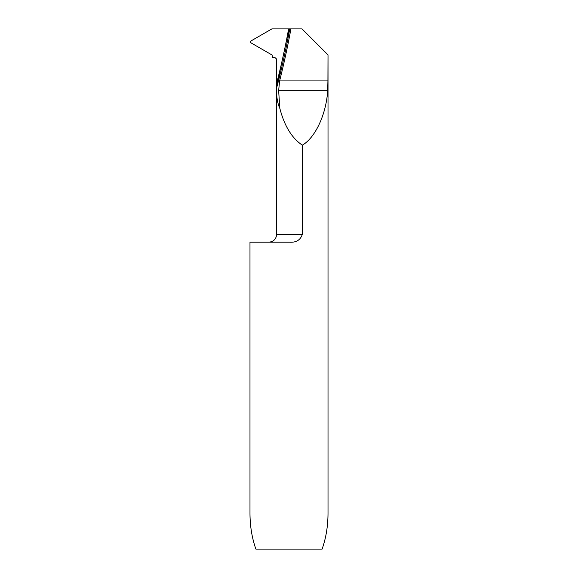 <?xml version="1.0" encoding="UTF-8"?>
<svg xmlns="http://www.w3.org/2000/svg" width="578" height="578" viewBox="0 0 578 578"><rect width="100%" height="100%" fill="white"/><g stroke="black" fill="none" stroke-linecap="round" stroke-linejoin="round"><path stroke-width="0.87" d="M327.928 80.92L327.668 90.674C326.288 114.148 315.277 137.817 302.33 145.15L302.33 234.379C300.423 240.007 296.232 242.608 289.766 242.182L249.985 242.182L249.985 513.336C250.028 526.211 252.001 538.132 255.895 549.1L322.105 549.1C325.999 538.132 327.972 526.211 328.015 513.336L328.015 54.91L327.928 80.92L279.608 80.92A781.803 781.803 0 0 0 290.907 28.9L271.877 28.9L250.635 41.161L250.635 42.649L272.094 55.033L272.527 57.511L274.044 57.511A2.601 2.601 0 0 1 276.645 60.112L276.652 87.87A780.676 780.676 0 0 0 289.759 28.9M327.928 54.823L302.005 28.9L290.907 28.9M302.33 145.15C291.933 138.243 284.441 126.011 279.846 108.447L278.632 90.674L279.608 80.92M279.846 108.447C277.404 103.101 276.335 96.244 276.652 87.87M302.33 234.379L276.645 234.379L276.645 86.144L289.051 28.9M272.527 57.511C274.803 57.135 276.176 58.002 276.645 60.112L276.645 86.144L286.312 41.558C286.905 37.476 288.906 32.252 288.617 28.9L271.877 28.9L250.635 41.161L250.635 42.649L272.094 55.033L272.527 57.511M327.668 90.674L278.632 90.674M276.645 86.151L276.645 83.42A779.549 779.549 0 0 0 288.617 28.9M276.645 234.379C276.183 239.119 273.582 241.72 268.842 242.182"/></g></svg>
